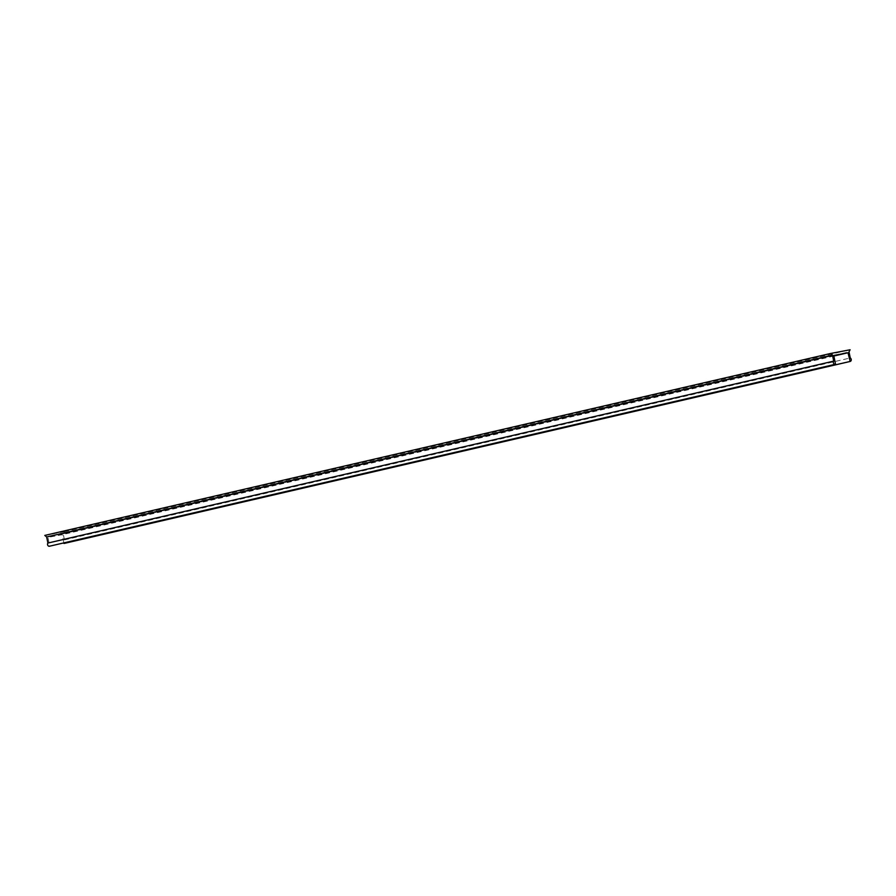 <?xml version="1.0" encoding="UTF-8"?>
<svg xmlns="http://www.w3.org/2000/svg" width="896" height="896" viewBox="0 0 896 896"><rect width="100%" height="100%" fill="white"/><g stroke="black" fill="none" stroke-linecap="round" stroke-linejoin="round"><path stroke-width="0.67" stroke-dasharray="4.48 3.36" d="M44.8 535.416L64.288 531.698L63.202 533.814L64.456 539.907A1.87 1.49 -103 0 1 64.389 543.379M64.288 531.698L850.102 349.765M63.202 533.814L849.016 351.882M63.874 542.898L62.182 534.688L47.936 537.398L49.728 546.179M833.739 355.466L47.936 537.398M833.851 356.026L62.182 534.688M64.456 539.907L850.259 357.963"/><path stroke-width="1.34" d="M835.229 364.302L49.414 546.235L835.229 364.302A1.87 1.49 -103 0 1 833.706 361.122L832.451 355.029L830.614 353.472L850.102 349.765L849.016 351.882L850.259 357.963A1.87 1.49 -103 0 1 850.114 361.469L64.299 543.402M830.614 353.472L44.8 535.416L46.648 536.962L47.891 543.054A1.87 1.49 -103 0 0 49.414 546.235M64.344 543.39L850.158 361.458L847.997 352.755L833.739 355.466L835.542 364.235M832.451 355.029L46.648 536.962M833.706 361.122L47.891 543.054M847.997 352.755L833.851 356.026M849.8 361.525L63.986 543.458"/></g></svg>
